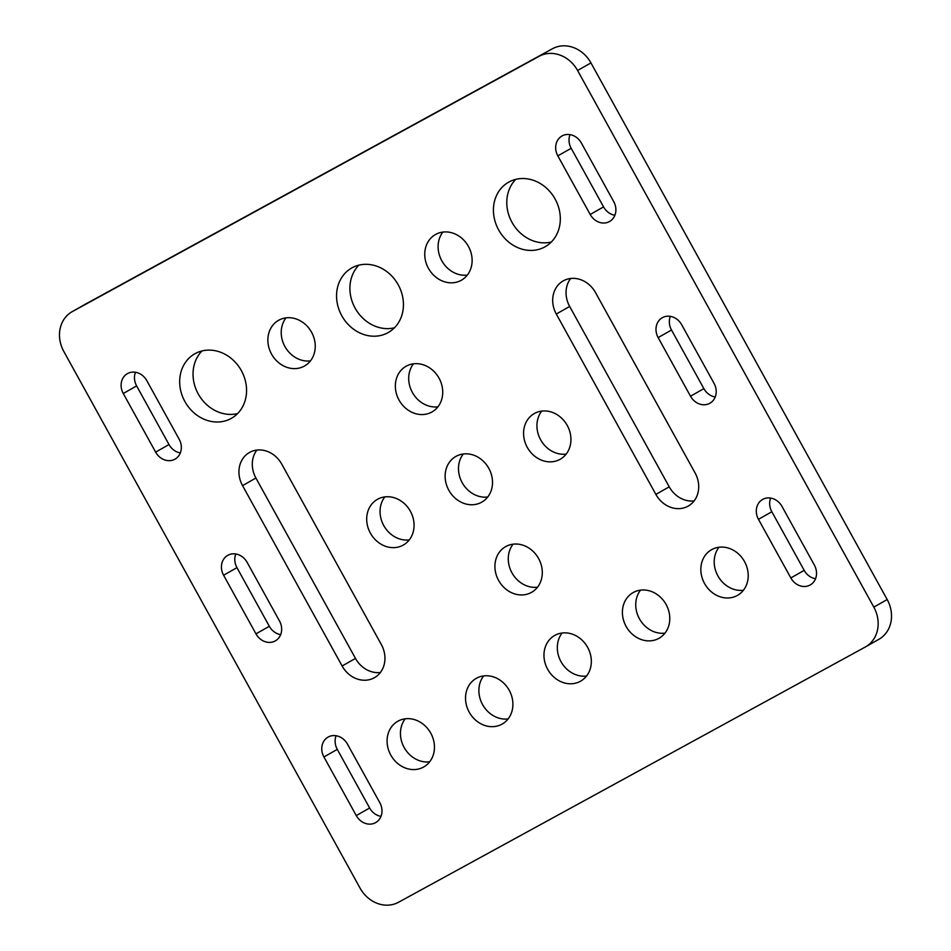 <?xml version="1.0" encoding="UTF-8"?>
<svg xmlns="http://www.w3.org/2000/svg" width="951" height="951" viewBox="0 0 951 951"><rect width="100%" height="100%" fill="white"/><g stroke="black" fill="none" stroke-linecap="round" stroke-linejoin="round"><path stroke-width="1.43" d="M72.419 311.536L539.122 56.311A30.907 26.818 -119.6 0 1 577.59 70.493L873.826 607.13A30.907 26.818 -119.6 0 1 865.553 646.87A30.907 26.818 -119.6 0 0 873.826 607.13L577.59 70.493A30.907 26.818 -119.6 0 0 539.122 56.311L72.419 311.536A30.907 26.818 -119.6 0 0 72.086 311.714A30.907 26.818 -119.6 0 0 63.812 351.454L360.049 888.091A30.907 26.818 -119.6 0 0 398.517 902.273L865.232 647.049A30.907 26.818 -119.6 0 0 865.553 646.87L878.914 639.286A30.907 26.818 -119.6 0 0 887.188 599.546L873.826 607.13L887.188 599.546L590.951 62.909A30.907 26.818 -119.6 0 0 552.483 48.727L85.768 303.951A30.907 26.818 -119.6 0 0 85.447 304.13A30.907 26.818 -119.6 0 1 85.768 303.951L552.483 48.727A30.907 26.818 -119.6 0 1 590.951 62.909L887.188 599.546A30.907 26.818 -119.6 0 1 878.914 639.286A30.907 26.818 -119.6 0 1 878.581 639.464A30.907 26.818 -119.6 0 0 878.914 639.286L865.553 646.87A30.907 26.818 -119.6 0 1 865.232 647.049L398.517 902.273A30.907 26.818 -119.6 0 1 360.049 888.091L63.812 351.454A30.907 26.818 -119.6 0 1 72.086 311.714L85.447 304.13L72.086 311.714A30.907 26.818 -119.6 0 1 72.419 311.536L85.768 303.951L72.419 311.536M570.648 278.488A25.76 22.349 -119.6 0 0 569.661 306.448L669.231 486.829A25.76 22.349 -119.6 0 0 694.111 500.927A25.76 22.349 -119.6 0 1 669.231 486.829L655.881 494.413A25.76 22.349 -119.6 0 0 688.203 506.087A25.76 22.349 -119.6 0 0 695.098 472.968L595.516 292.587A25.76 22.349 -119.6 0 0 563.194 280.914A25.76 22.349 -119.6 0 0 556.299 314.032L655.881 494.413A25.76 22.349 -119.6 0 0 688.203 506.087A25.76 22.349 -119.6 0 0 695.098 472.968L595.516 292.587A25.76 22.349 -119.6 0 0 563.194 280.914A25.76 22.349 -119.6 0 0 556.299 314.032L655.881 494.413L669.231 486.829L569.661 306.448L556.299 314.032L569.661 306.448A25.76 22.349 -119.6 0 1 570.648 278.488M256.889 450.073A25.76 22.349 -119.6 0 0 255.902 478.032L355.484 658.413A25.76 22.349 -119.6 0 0 380.352 672.512A25.76 22.349 -119.6 0 1 355.484 658.413L342.122 665.997A25.76 22.349 -119.6 0 0 374.456 677.671A25.76 22.349 -119.6 0 0 381.339 644.552L281.769 464.171A25.76 22.349 -119.6 0 0 249.435 452.498A25.76 22.349 -119.6 0 0 242.553 485.616L342.122 665.997A25.76 22.349 -119.6 0 0 374.456 677.671A25.76 22.349 -119.6 0 0 381.339 644.552L281.769 464.171A25.76 22.349 -119.6 0 0 249.435 452.498A25.76 22.349 -119.6 0 0 242.553 485.616L342.122 665.997L355.484 658.413L255.902 478.032L242.553 485.616L255.902 478.032A25.76 22.349 -119.6 0 1 256.889 450.073M515.763 179.37A37.089 32.179 -119.6 0 0 512.244 222.784A37.089 32.179 -119.6 0 0 551.342 242.006A37.089 32.179 -119.6 0 1 512.244 222.784A37.089 32.179 -119.6 0 1 515.763 179.37M544.792 246.951A37.089 32.179 -119.6 0 0 545.185 246.725A37.089 32.179 -119.6 0 0 554.861 198.581A37.089 32.179 -119.6 0 0 508.559 182.223A37.089 32.179 -119.6 0 0 498.764 230.142A37.089 32.179 -119.6 0 0 544.792 246.951A37.089 32.179 -119.6 0 0 545.185 246.725A37.089 32.179 -119.6 0 0 554.861 198.581A37.089 32.179 -119.6 0 0 508.559 182.223A37.089 32.179 -119.6 0 0 498.764 230.142A37.089 32.179 -119.6 0 0 544.792 246.951M202.004 350.943A37.089 32.179 -119.6 0 0 198.486 394.368A37.089 32.179 -119.6 0 0 237.584 413.578A37.089 32.179 -119.6 0 1 198.486 394.368A37.089 32.179 -119.6 0 1 202.004 350.943M231.045 418.523A37.089 32.179 -119.6 0 0 231.438 418.309A37.089 32.179 -119.6 0 0 241.102 370.165A37.089 32.179 -119.6 0 0 194.8 353.808A37.089 32.179 -119.6 0 0 185.005 401.726A37.089 32.179 -119.6 0 0 231.045 418.523A37.089 32.179 -119.6 0 0 231.438 418.309A37.089 32.179 -119.6 0 0 241.102 370.165A37.089 32.179 -119.6 0 0 194.8 353.808A37.089 32.179 -119.6 0 0 185.005 401.726A37.089 32.179 -119.6 0 0 231.045 418.523M358.884 265.151A37.089 32.179 -119.6 0 0 355.365 308.576A37.089 32.179 -119.6 0 0 394.463 327.786A37.089 32.179 -119.6 0 1 355.365 308.576A37.089 32.179 -119.6 0 1 358.884 265.151M387.913 332.731A37.089 32.179 -119.6 0 0 388.305 332.517A37.089 32.179 -119.6 0 0 397.982 284.373A37.089 32.179 -119.6 0 0 351.68 268.016A37.089 32.179 -119.6 0 0 341.885 315.934A37.089 32.179 -119.6 0 0 387.913 332.731A37.089 32.179 -119.6 0 0 388.305 332.517A37.089 32.179 -119.6 0 0 397.982 284.373A37.089 32.179 -119.6 0 0 351.68 268.016A37.089 32.179 -119.6 0 0 341.885 315.934A37.089 32.179 -119.6 0 0 387.913 332.731M770.655 498.086A15.454 13.409 -119.6 0 0 771.832 511.745L804.189 570.362A15.454 13.409 -119.6 0 0 815.53 578.743A15.454 13.409 -119.6 0 1 804.189 570.362L790.84 577.946A15.454 13.409 -119.6 0 0 810.228 584.96A15.454 13.409 -119.6 0 0 814.365 565.084L782.007 506.455A15.454 13.409 -119.6 0 0 762.607 499.453A15.454 13.409 -119.6 0 0 758.47 519.329L790.84 577.946A15.454 13.409 -119.6 0 0 810.228 584.96A15.454 13.409 -119.6 0 0 814.365 565.084L782.007 506.455A15.454 13.409 -119.6 0 0 762.607 499.453A15.454 13.409 -119.6 0 0 758.47 519.329L790.84 577.946L804.189 570.362L771.832 511.745L758.47 519.329L771.832 511.745A15.454 13.409 -119.6 0 1 770.655 498.086M670.336 316.35A15.454 13.409 -119.6 0 0 671.501 330.009L703.871 388.638A15.454 13.409 -119.6 0 0 715.211 397.007A15.454 13.409 -119.6 0 1 703.871 388.638L690.509 396.222A15.454 13.409 -119.6 0 0 709.91 403.224A15.454 13.409 -119.6 0 0 714.046 383.348L681.677 324.731A15.454 13.409 -119.6 0 0 662.288 317.729A15.454 13.409 -119.6 0 0 658.151 337.593L690.509 396.222A15.454 13.409 -119.6 0 0 709.91 403.224A15.454 13.409 -119.6 0 0 714.046 383.348L681.677 324.731A15.454 13.409 -119.6 0 0 662.288 317.729A15.454 13.409 -119.6 0 0 658.151 337.593L690.509 396.222L703.871 388.638L671.501 330.009L658.151 337.593L671.501 330.009A15.454 13.409 -119.6 0 1 670.336 316.35M135.47 372.257A15.454 13.409 -119.6 0 0 136.635 385.916L168.993 444.545A15.454 13.409 -119.6 0 0 180.345 452.914A15.454 13.409 -119.6 0 1 168.993 444.545L155.643 452.129A15.454 13.409 -119.6 0 0 175.043 459.131A15.454 13.409 -119.6 0 0 179.168 439.255L146.811 380.638A15.454 13.409 -119.6 0 0 127.41 373.636A15.454 13.409 -119.6 0 0 123.273 393.5L155.643 452.129A15.454 13.409 -119.6 0 0 175.043 459.131A15.454 13.409 -119.6 0 0 179.168 439.255L146.811 380.638A15.454 13.409 -119.6 0 0 127.41 373.636A15.454 13.409 -119.6 0 0 123.273 393.5L155.643 452.129L168.993 444.545L136.635 385.916L123.273 393.5L136.635 385.916A15.454 13.409 -119.6 0 1 135.47 372.257M336.107 735.729A15.454 13.409 -119.6 0 0 337.272 749.376L369.642 808.005A15.454 13.409 -119.6 0 0 380.982 816.374A15.454 13.409 -119.6 0 1 369.642 808.005L356.28 815.589A15.454 13.409 -119.6 0 0 375.681 822.591A15.454 13.409 -119.6 0 0 379.818 802.715L347.448 744.098A15.454 13.409 -119.6 0 0 328.059 737.096A15.454 13.409 -119.6 0 0 323.922 756.96L356.28 815.589A15.454 13.409 -119.6 0 0 375.681 822.591A15.454 13.409 -119.6 0 0 379.818 802.715L347.448 744.098A15.454 13.409 -119.6 0 0 328.059 737.096A15.454 13.409 -119.6 0 0 323.922 756.96L356.28 815.589L369.642 808.005L337.272 749.376L323.922 756.96L337.272 749.376A15.454 13.409 -119.6 0 1 336.107 735.729M570.018 134.626A15.454 13.409 -119.6 0 0 571.182 148.285L603.552 206.902A15.454 13.409 -119.6 0 0 614.893 215.271A15.454 13.409 -119.6 0 1 603.552 206.902L590.191 214.486A15.454 13.409 -119.6 0 0 609.591 221.488A15.454 13.409 -119.6 0 0 613.728 201.624L581.358 142.995A15.454 13.409 -119.6 0 0 561.958 135.993A15.454 13.409 -119.6 0 0 557.833 155.869L590.191 214.486A15.454 13.409 -119.6 0 0 609.591 221.488A15.454 13.409 -119.6 0 0 613.728 201.624L581.358 142.995A15.454 13.409 -119.6 0 0 561.958 135.993A15.454 13.409 -119.6 0 0 557.833 155.869L590.191 214.486L603.552 206.902L571.182 148.285L557.833 155.869L571.182 148.285A15.454 13.409 -119.6 0 1 570.018 134.626M235.789 553.993A15.454 13.409 -119.6 0 0 236.954 567.652L269.323 626.269A15.454 13.409 -119.6 0 0 280.664 634.65A15.454 13.409 -119.6 0 1 269.323 626.269L255.962 633.853A15.454 13.409 -119.6 0 0 275.362 640.855A15.454 13.409 -119.6 0 0 279.499 620.991L247.129 562.362A15.454 13.409 -119.6 0 0 227.729 555.36A15.454 13.409 -119.6 0 0 223.604 575.236L255.962 633.853A15.454 13.409 -119.6 0 0 275.362 640.855A15.454 13.409 -119.6 0 0 279.499 620.991L247.129 562.362A15.454 13.409 -119.6 0 0 227.729 555.36A15.454 13.409 -119.6 0 0 223.604 575.236L255.962 633.853L269.323 626.269L236.954 567.652L223.604 575.236L236.954 567.652A15.454 13.409 -119.6 0 1 235.789 553.993M405.233 718.813A26.271 22.8 -119.6 0 0 404.306 747.783A26.271 22.8 -119.6 0 0 429.662 761.822A26.271 22.8 -119.6 0 1 404.306 747.783A26.271 22.8 -119.6 0 1 405.233 718.813M423.468 767.112A26.271 22.8 -119.6 0 0 423.742 766.958A26.271 22.8 -119.6 0 0 430.589 732.852A26.271 22.8 -119.6 0 0 397.803 721.262A26.271 22.8 -119.6 0 0 390.861 755.213A26.271 22.8 -119.6 0 0 423.468 767.112A26.271 22.8 -119.6 0 0 423.742 766.958A26.271 22.8 -119.6 0 0 430.589 732.852A26.271 22.8 -119.6 0 0 397.803 721.262A26.271 22.8 -119.6 0 0 390.861 755.213A26.271 22.8 -119.6 0 0 423.468 767.112M718.992 547.229A26.271 22.8 -119.6 0 0 718.064 576.199A26.271 22.8 -119.6 0 0 743.42 590.25A26.271 22.8 -119.6 0 1 718.064 576.199A26.271 22.8 -119.6 0 1 718.992 547.229M737.227 595.528A26.271 22.8 -119.6 0 0 737.5 595.374A26.271 22.8 -119.6 0 0 744.348 561.268A26.271 22.8 -119.6 0 0 711.55 549.69A26.271 22.8 -119.6 0 0 704.62 583.629A26.271 22.8 -119.6 0 0 737.227 595.528A26.271 22.8 -119.6 0 0 737.5 595.374A26.271 22.8 -119.6 0 0 744.348 561.268A26.271 22.8 -119.6 0 0 711.55 549.69A26.271 22.8 -119.6 0 0 704.62 583.629A26.271 22.8 -119.6 0 0 737.227 595.528M640.546 590.119A26.271 22.8 -119.6 0 0 639.619 619.101A26.271 22.8 -119.6 0 0 664.987 633.14A26.271 22.8 -119.6 0 1 639.619 619.101A26.271 22.8 -119.6 0 1 640.546 590.119M658.781 638.418A26.271 22.8 -119.6 0 0 659.067 638.264A26.271 22.8 -119.6 0 0 665.914 604.17A26.271 22.8 -119.6 0 0 633.116 592.58A26.271 22.8 -119.6 0 0 626.174 626.519A26.271 22.8 -119.6 0 0 658.781 638.418A26.271 22.8 -119.6 0 0 659.067 638.264A26.271 22.8 -119.6 0 0 665.914 604.17A26.271 22.8 -119.6 0 0 633.116 592.58A26.271 22.8 -119.6 0 0 626.174 626.519A26.271 22.8 -119.6 0 0 658.781 638.418M442.893 232.068A26.271 22.8 -119.6 0 0 441.965 261.049A26.271 22.8 -119.6 0 0 467.321 275.089A26.271 22.8 -119.6 0 1 441.965 261.049A26.271 22.8 -119.6 0 1 442.893 232.068M461.128 280.367A26.271 22.8 -119.6 0 0 461.401 280.212A26.271 22.8 -119.6 0 0 468.261 246.119A26.271 22.8 -119.6 0 0 435.463 234.528A26.271 22.8 -119.6 0 0 428.521 268.467A26.271 22.8 -119.6 0 0 461.128 280.367A26.271 22.8 -119.6 0 0 461.401 280.212A26.271 22.8 -119.6 0 0 468.261 246.119A26.271 22.8 -119.6 0 0 435.463 234.528A26.271 22.8 -119.6 0 0 428.521 268.467A26.271 22.8 -119.6 0 0 461.128 280.367M562.112 633.021A26.271 22.8 -119.6 0 0 561.185 661.991A26.271 22.8 -119.6 0 0 586.541 676.03A26.271 22.8 -119.6 0 1 561.185 661.991A26.271 22.8 -119.6 0 1 562.112 633.021M580.348 681.32A26.271 22.8 -119.6 0 0 580.621 681.166A26.271 22.8 -119.6 0 0 587.468 647.06A26.271 22.8 -119.6 0 0 554.671 635.47A26.271 22.8 -119.6 0 0 547.74 669.421A26.271 22.8 -119.6 0 0 580.348 681.32A26.271 22.8 -119.6 0 0 580.621 681.166A26.271 22.8 -119.6 0 0 587.468 647.06A26.271 22.8 -119.6 0 0 554.671 635.47A26.271 22.8 -119.6 0 0 547.74 669.421A26.271 22.8 -119.6 0 0 580.348 681.32M541.725 411.094A26.271 22.8 -119.6 0 0 540.798 440.075A26.271 22.8 -119.6 0 0 566.154 454.114A26.271 22.8 -119.6 0 1 540.798 440.075A26.271 22.8 -119.6 0 1 541.725 411.094M559.961 459.392A26.271 22.8 -119.6 0 0 560.234 459.238A26.271 22.8 -119.6 0 0 567.081 425.145A26.271 22.8 -119.6 0 0 534.284 413.554A26.271 22.8 -119.6 0 0 527.353 447.493A26.271 22.8 -119.6 0 0 559.961 459.392A26.271 22.8 -119.6 0 0 560.234 459.238A26.271 22.8 -119.6 0 0 567.081 425.145A26.271 22.8 -119.6 0 0 534.284 413.554A26.271 22.8 -119.6 0 0 527.353 447.493A26.271 22.8 -119.6 0 0 559.961 459.392M483.679 675.911A26.271 22.8 -119.6 0 0 482.739 704.881A26.271 22.8 -119.6 0 0 508.107 718.932A26.271 22.8 -119.6 0 1 482.739 704.881A26.271 22.8 -119.6 0 1 483.679 675.911M501.902 724.21A26.271 22.8 -119.6 0 0 502.187 724.056A26.271 22.8 -119.6 0 0 509.035 689.95A26.271 22.8 -119.6 0 0 476.237 678.372A26.271 22.8 -119.6 0 0 469.295 712.311A26.271 22.8 -119.6 0 0 501.902 724.21A26.271 22.8 -119.6 0 0 502.187 724.056A26.271 22.8 -119.6 0 0 509.035 689.95A26.271 22.8 -119.6 0 0 476.237 678.372A26.271 22.8 -119.6 0 0 469.295 712.311A26.271 22.8 -119.6 0 0 501.902 724.21M286.013 317.86A26.271 22.8 -119.6 0 0 285.086 346.83A26.271 22.8 -119.6 0 0 310.454 360.881A26.271 22.8 -119.6 0 1 285.086 346.83A26.271 22.8 -119.6 0 1 286.013 317.86M304.249 366.159A26.271 22.8 -119.6 0 0 304.534 366.004A26.271 22.8 -119.6 0 0 311.381 331.899A26.271 22.8 -119.6 0 0 278.584 320.321A26.271 22.8 -119.6 0 0 271.641 354.259A26.271 22.8 -119.6 0 0 304.249 366.159A26.271 22.8 -119.6 0 0 304.534 366.004A26.271 22.8 -119.6 0 0 311.381 331.899A26.271 22.8 -119.6 0 0 278.584 320.321A26.271 22.8 -119.6 0 0 271.641 354.259A26.271 22.8 -119.6 0 0 304.249 366.159M463.28 453.996A26.271 22.8 -119.6 0 0 462.352 482.965A26.271 22.8 -119.6 0 0 487.72 497.004A26.271 22.8 -119.6 0 1 462.352 482.965A26.271 22.8 -119.6 0 1 463.28 453.996M481.515 502.294A26.271 22.8 -119.6 0 0 481.8 502.14A26.271 22.8 -119.6 0 0 488.648 468.035A26.271 22.8 -119.6 0 0 455.85 456.444A26.271 22.8 -119.6 0 0 448.908 490.395A26.271 22.8 -119.6 0 0 481.515 502.294A26.271 22.8 -119.6 0 0 481.8 502.14A26.271 22.8 -119.6 0 0 488.648 468.035A26.271 22.8 -119.6 0 0 455.85 456.444A26.271 22.8 -119.6 0 0 448.908 490.395A26.271 22.8 -119.6 0 0 481.515 502.294M413.495 363.805A26.271 22.8 -119.6 0 0 412.568 392.775A26.271 22.8 -119.6 0 0 437.924 406.814A26.271 22.8 -119.6 0 1 412.568 392.775A26.271 22.8 -119.6 0 1 413.495 363.805M431.73 412.104A26.271 22.8 -119.6 0 0 432.004 411.949A26.271 22.8 -119.6 0 0 438.863 377.844A26.271 22.8 -119.6 0 0 406.065 366.266A26.271 22.8 -119.6 0 0 399.123 400.205A26.271 22.8 -119.6 0 0 431.73 412.104A26.271 22.8 -119.6 0 0 432.004 411.949A26.271 22.8 -119.6 0 0 438.863 377.844A26.271 22.8 -119.6 0 0 406.065 366.266A26.271 22.8 -119.6 0 0 399.123 400.205A26.271 22.8 -119.6 0 0 431.73 412.104M513.076 544.186A26.271 22.8 -119.6 0 0 512.137 573.156A26.271 22.8 -119.6 0 0 537.505 587.195A26.271 22.8 -119.6 0 1 512.137 573.156A26.271 22.8 -119.6 0 1 513.076 544.186M531.3 592.485A26.271 22.8 -119.6 0 0 531.585 592.33A26.271 22.8 -119.6 0 0 538.432 558.225A26.271 22.8 -119.6 0 0 505.635 546.635A26.271 22.8 -119.6 0 0 498.693 580.585A26.271 22.8 -119.6 0 0 531.3 592.485A26.271 22.8 -119.6 0 0 531.585 592.33A26.271 22.8 -119.6 0 0 538.432 558.225A26.271 22.8 -119.6 0 0 505.635 546.635A26.271 22.8 -119.6 0 0 498.693 580.585A26.271 22.8 -119.6 0 0 531.3 592.485M384.846 496.886A26.271 22.8 -119.6 0 0 383.919 525.855A26.271 22.8 -119.6 0 0 409.275 539.906A26.271 22.8 -119.6 0 1 383.919 525.855A26.271 22.8 -119.6 0 1 384.846 496.886M403.081 545.185A26.271 22.8 -119.6 0 0 403.355 545.03A26.271 22.8 -119.6 0 0 410.202 510.925A26.271 22.8 -119.6 0 0 377.404 499.346A26.271 22.8 -119.6 0 0 370.474 533.285A26.271 22.8 -119.6 0 0 403.081 545.185A26.271 22.8 -119.6 0 0 403.355 545.03A26.271 22.8 -119.6 0 0 410.202 510.925A26.271 22.8 -119.6 0 0 377.404 499.346A26.271 22.8 -119.6 0 0 370.474 533.285A26.271 22.8 -119.6 0 0 403.081 545.185M590.951 62.909L577.59 70.493L590.951 62.909"/></g></svg>

